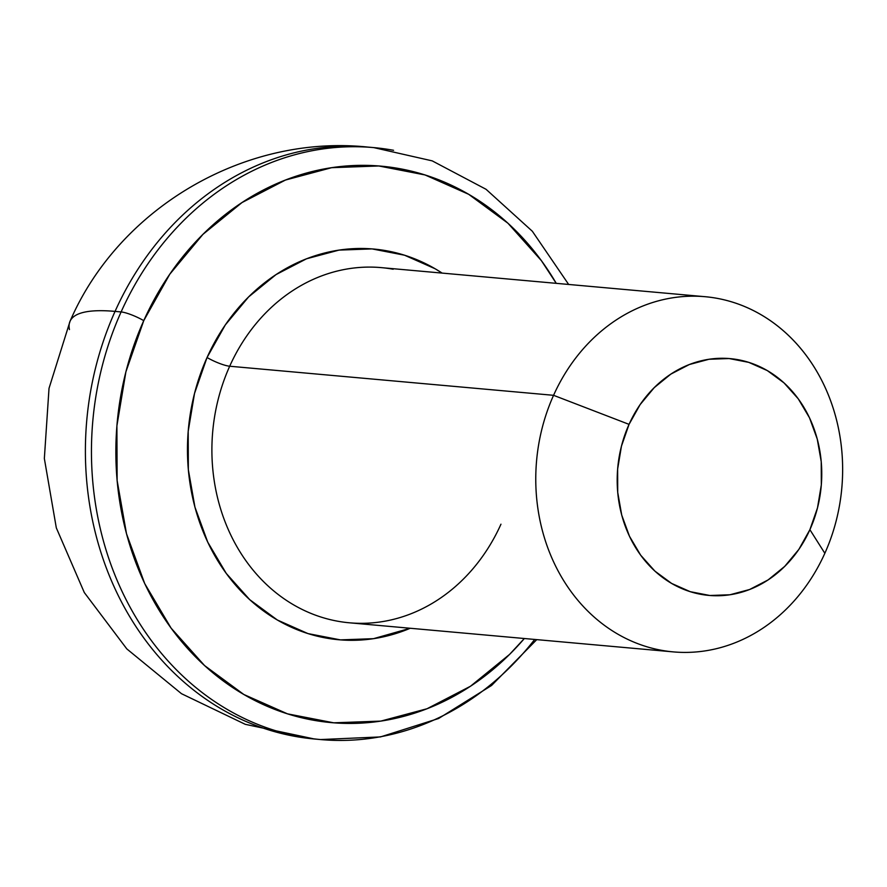<?xml version="1.0" encoding="UTF-8"?>
<svg xmlns="http://www.w3.org/2000/svg" width="887" height="887" viewBox="0 0 887 887"><rect width="100%" height="100%" fill="white"/><g stroke="black" fill="none" stroke-linecap="round" stroke-linejoin="round"><path stroke-width="1.33" d="M705.154 296.713L381.277 267.63A178.298 153.229 95.1 0 0 229.689 366.231A17.829 3.404 24.2 0 1 207.048 357.516L194.519 393.44L188.199 431.326L188.343 469.722L194.94 507.131L207.735 542.134L226.24 573.39L249.735 599.679L277.332 620.002L307.955 633.584L340.431 639.882L373.516 638.673L410.237 628.262A196.127 168.552 -84.9 0 1 227.682 575.341A196.127 168.552 -84.9 0 1 207.048 357.516A17.829 3.404 -155.8 0 0 229.689 366.231L553.566 395.314L629.049 424.363A118.869 102.149 -84.9 0 1 767.31 370.589A118.869 102.149 -84.9 0 1 809.898 529.672L824.843 553.288A178.298 153.229 95.1 0 0 760.957 314.652A178.298 153.229 95.1 0 0 553.566 395.314A178.298 153.229 -84.9 0 1 705.154 296.713A178.298 153.229 -84.9 0 1 824.843 553.288A178.298 153.229 -84.9 0 1 673.255 651.89A178.298 153.229 -84.9 0 1 553.566 395.314L229.689 366.231A178.298 153.229 95.1 0 0 337.481 621.177A178.298 153.229 95.1 0 0 500.967 524.195M393.584 150.302A297.167 255.378 95.1 0 0 121.109 311.936A17.829 3.404 24.2 0 1 143.749 320.65A279.338 240.055 -84.9 0 1 556.249 283.341L541.414 260.678L507.952 223.236L468.646 194.286L425.039 174.95L378.771 165.969L331.649 167.687L285.47 180.039L242.007 202.558L202.935 234.356L169.761 274.238L143.749 320.65L125.899 371.819L116.907 425.782L117.117 480.455L126.508 533.752L144.725 583.602L171.08 628.107L204.553 665.56L243.847 694.499L287.466 713.835L333.723 722.816L380.845 721.098L427.024 708.746L470.487 686.239L509.559 654.429L524.35 638.507A279.338 240.055 -84.9 0 1 212.403 672.413A279.338 240.055 -84.9 0 1 143.749 320.65A17.829 3.404 -155.8 0 0 121.109 311.936A297.167 255.378 -84.9 0 1 373.749 147.608L432.213 160.869L486.043 189.286L532.333 231.252L568.656 284.45M115.055 311.392L121.109 311.936L115.055 311.392A297.167 255.378 -84.9 0 1 367.695 147.065A297.167 255.378 95.1 0 0 115.055 311.392A297.167 56.701 -155.8 0 0 70.062 321.216A297.167 56.701 24.2 0 1 115.055 311.392A297.167 255.378 95.1 0 0 314.53 739.015A297.167 255.378 -84.9 0 1 115.055 311.392M69.452 329.565A297.167 56.701 24.2 0 1 70.062 321.216C118.858 208.146 244.38 134.192 367.695 147.065L373.749 147.608M534.706 639.438A297.167 255.378 -84.9 0 1 320.584 739.558A297.167 255.378 -84.9 0 1 121.109 311.936A297.167 255.378 95.1 0 0 300.76 736.864A297.167 255.378 95.1 0 0 506.022 671.137M207.048 357.516L225.309 324.919L248.604 296.923L276.034 274.593L306.547 258.782L338.978 250.112L372.063 248.903L404.55 255.212L435.173 268.783L442.136 273.096A196.127 168.552 -84.9 0 0 207.048 357.516M393.174 269.238A178.298 153.229 95.1 0 0 229.689 366.231A178.298 153.229 95.1 0 0 349.378 622.796L673.255 651.89M629.049 424.363L621.454 446.139L617.629 469.101L617.718 492.363L621.709 515.037L629.471 536.258L640.68 555.195L654.916 571.128L671.647 583.446L690.208 591.673L709.888 595.499L729.946 594.767L749.593 589.511L768.087 579.932L784.707 566.394L798.832 549.43L809.898 529.672L817.492 507.896L821.318 484.934L821.229 461.672L817.237 438.998L809.487 417.777L798.267 398.84L784.03 382.907L767.31 370.589L748.75 362.362L729.059 358.536L709.001 359.268L689.354 364.524L670.86 374.103L654.24 387.641L640.115 404.616L629.049 424.363L553.566 395.314A178.298 153.229 95.1 0 0 617.463 633.939A178.298 153.229 95.1 0 0 824.843 553.288L809.898 529.672A118.869 102.149 -84.9 0 1 671.647 583.446A118.869 102.149 -84.9 0 1 629.049 424.363M536.746 639.627L491.564 685.474L438.555 718.525L380.501 736.92L320.584 739.558L314.53 739.015L245.278 724.324L181.491 693.701L126.808 648.896L84.298 592.538L56.313 527.865L44.35 458.512L49.018 388.351L70.062 321.216"/></g></svg>
